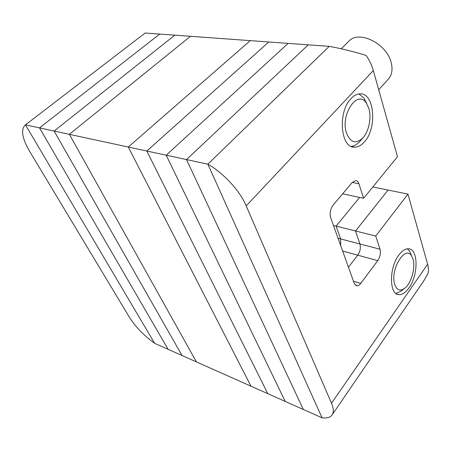 <?xml version="1.0" encoding="UTF-8"?>
<svg xmlns="http://www.w3.org/2000/svg" width="451" height="451" viewBox="0 0 451 451"><rect width="100%" height="100%" fill="white"/><g stroke="black" fill="none" stroke-linecap="round" stroke-linejoin="round"><path stroke-width="0.68" d="M373.321 70.536L246.207 205.887C239.87 190.841 223.809 173.308 207.86 164.187L322.065 417.812C327.065 418.41 330.465 417.384 332.252 414.723C333.881 412.079 333.633 408.251 331.513 403.233L427.627 264.241L407.963 194.105L375.745 236.025L379.99 249.211C380.898 253.112 380.154 256.918 377.758 260.627L360.738 283.42C359.441 285.111 358.122 285.917 356.78 285.833L354.238 283.391L330.679 217.664C329.512 213.205 330.341 209.005 333.159 205.07L352.158 182.525L355.625 180.586C357.136 180.693 358.235 181.759 358.928 183.788L363.602 198.305L397.483 156.722L373.321 70.536C371.883 65.44 369.504 60.423 366.184 55.473C354.17 51.713 341.852 48.674 329.219 46.357L207.86 164.187L329.219 46.357L250.249 40.635L128.298 147.037L250.249 40.635L190.452 36.306L69.353 134.325L190.452 36.306L174.813 35.172L54.126 131.044L182.035 355.518L168.122 349.328L39.502 127.892L159.733 34.079L39.502 127.892L168.122 349.328L154.654 343.335L25.453 124.859L145.177 33.024L174.813 35.172L54.126 131.044L182.035 355.518L196.41 361.916L69.353 134.325L196.41 361.916L250.993 386.191L128.298 147.037L25.453 124.859L145.177 33.024L25.143 125.096C20.667 129.77 22.161 138.525 29.631 151.35L129.274 317.03C135.401 326.733 143.858 335.505 154.654 343.335L25.453 124.859L25.143 125.096M341.232 48.793L348.73 41.368C358.539 29.614 386.986 43.561 391.22 62.785C392.849 69.488 391.93 74.894 388.469 78.998L388.181 79.314M407.963 194.105L388.057 190.057L355.529 230.98L359.943 243.98C360.89 247.825 360.163 251.557 357.75 255.181L348.448 267.229L357.75 255.181L342.653 251.072M363.602 198.305L342.67 193.778M186.534 159.592L303.292 409.463L250.993 386.191L128.298 147.037L146.817 151.029L267.793 393.667L146.817 151.029L268.802 41.982L146.817 151.029L166.205 155.206L285.218 401.418L166.205 155.206L288.121 43.381L166.205 155.206L186.534 159.592L303.292 409.463L322.065 417.812L207.86 164.187L186.534 159.592L308.242 44.841L186.534 159.592M372.842 186.962L388.057 190.057L355.529 230.98L336.08 226.126L359.61 197.442L336.08 226.126L340.646 238.945L340.646 245.462L340.646 238.945L338.07 238.269M398.915 254.984C402.129 250.7 405.319 248.631 408.493 248.777C418.398 248.789 418.545 274.952 408.972 287.896C405.646 292.581 402.269 294.819 398.842 294.621C389.089 294.678 388.976 267.685 398.915 254.984M351.115 98.527C353.95 95.539 356.882 93.988 359.909 93.87C374.505 92.556 377.414 128.197 364.369 141.902C361.324 145.357 358.111 147.105 354.723 147.156C340.516 148.593 337.416 111.854 351.115 98.527M375.745 236.025L355.529 230.98L359.943 243.98C360.89 247.825 360.163 251.557 357.75 255.181L377.758 260.627M427.627 264.241C428.619 267.838 428.709 271.023 427.909 273.802L423.399 281.396M246.207 205.887L331.513 403.233M333.481 225.477L336.08 226.126L340.646 238.945L379.99 249.211M346.548 133.186C350.534 142.725 355.969 144.32 362.846 137.972C368.856 131.596 371.68 117.643 368.833 108.426L366.291 103.008C357.513 88.937 339.986 114.898 346.548 133.186M360.326 140.853L359.735 141.529C357.051 144.455 354.215 146.073 351.228 146.383M358.911 93.955L363.991 98.126L366.815 103.786M394.811 284.671C396.987 290.343 400.347 291.504 404.891 288.161C411.357 283.155 415.698 267.471 412.998 259.083L411.645 256.021C405.263 244.301 389.596 270.307 394.811 284.671M411.227 254.95L411.318 255.255M404.355 288.578L401.142 291.064L395.933 293.449M407.371 248.8L409.547 251.128L411.645 256.021M358.928 183.788L352.237 182.429M360.738 283.42L353.471 281.249M388.469 78.998L378.705 89.738M354.723 147.156L352.034 146.705M398.842 294.621L396.857 294.029M356.78 285.833L355.907 285.568M332.252 414.723L424.103 280.37M362.846 137.972L359.735 141.529M366.291 103.008L363.991 98.126"/></g></svg>

